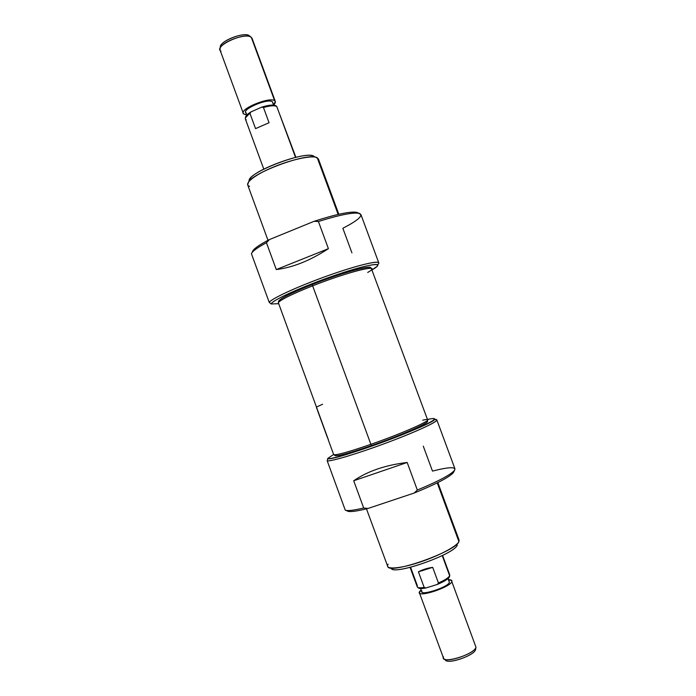 <?xml version="1.0" encoding="UTF-8"?>
<svg xmlns="http://www.w3.org/2000/svg" width="696" height="696" viewBox="0 0 696 696"><rect width="100%" height="100%" fill="white"/><g stroke="black" fill="none" stroke-linecap="round" stroke-linejoin="round"><path stroke-width="1.04" d="M436.879 420.045L434.652 419.001C438.306 422.82 328.73 463.24 327.764 458.42L333.628 454.479L327.764 458.42L327.216 460.83L345.26 510.142C347.53 511.099 353.672 510.385 363.686 508.002L353.707 480.762C367.575 471.183 385.393 465.085 407.177 462.475L417.33 490.045C438.706 481.136 451.121 474.533 454.575 470.244L454.949 468.817L436.879 420.045C437.175 422.098 414.572 432.46 385.958 443.1C357.361 453.748 330.913 461.639 327.216 460.83L345.26 510.142C347.53 511.099 353.672 510.385 363.686 508.002L353.707 480.762C367.575 471.183 385.393 465.085 407.177 462.475L353.707 480.762L407.177 462.475L417.33 490.045L414.146 493.046L368.045 508.454C355.595 511.56 348.548 512.334 346.921 510.768C348.548 512.334 355.595 511.56 368.045 508.454L363.686 508.002L368.045 508.454L414.146 493.046C436.679 483.85 449.807 476.978 453.54 472.436C449.807 476.978 436.679 483.85 414.146 493.046L417.33 490.045C438.706 481.136 451.121 474.533 454.575 470.244C456.228 466.642 448.859 466.929 432.477 471.096L423.281 446.18M453.94 471.601L454.575 470.244M366.461 508.854L387.933 566.979C391.883 574.096 456.437 551.058 458.908 541.601L459.082 540.087L437.854 482.572M391.108 568.006C391.37 576.34 454.627 554.477 457.272 545.072C454.888 553.955 395.302 575.218 391.474 568.58M434.652 419.001C434.608 418.244 432.216 418.409 427.475 419.497C443.674 415.651 430.459 423.681 397.868 436.444C365.391 449.207 329.321 460.387 327.764 458.42L327.216 460.83C331.165 461.805 363.938 451.687 395.015 439.663C426.187 427.649 443.778 418.392 434.252 419.636M427.605 419.871L427.335 421.445C429.667 422.803 400.365 435.592 371.368 445.64C348.478 453.479 336.307 456.75 334.854 455.471L333.628 454.453M328.155 439.541L333.636 454.514C335.428 455.636 347.782 452.261 370.698 444.396C399.861 434.278 429.467 421.428 427.631 419.923L371.316 268.43C368.41 266.768 338.995 275.39 312.452 285.899C292.163 294.025 280.784 299.602 278.33 302.638L328.364 439.689L316.419 407.073L322.587 404.245M278.33 302.638L278.609 301.081C281.027 298.053 292.216 292.546 312.165 284.551C338.265 274.215 367.192 265.759 370.098 267.421L371.316 268.43M328.025 438.932L316.637 407.673L327.407 437.419M317.95 411.658L320.264 417.922M320.256 417.965L323.753 427.457M324.475 429.502L327.407 437.497M326.172 434.121L325.972 433.495M325.519 432.346L325.258 431.633M321.126 420.323L320.917 419.705L321.126 420.323M317.715 411.014L318.533 413.189M320.038 417.296L320.299 418.009M475.646 649.081L475.577 649.507C474.742 655.327 448.285 664.619 445.518 660.086L443.683 658.564C446.623 663.418 475.098 653.405 475.977 647.193L451.834 581.656C450.373 586.963 419.932 597.333 419.384 592.731L421.115 589.904L419.54 591.678C415.216 598.464 449.947 587.746 451.834 581.656L475.977 647.193L475.577 649.507C474.594 655.841 445.431 665.315 445.179 659.417M448.267 578.385L449.398 582.413C448.102 586.937 422.298 595.724 421.82 591.817L420.628 588.564M451.834 581.656C452.313 580.386 451.286 579.742 448.755 579.725L451.913 580.768M449.712 575.609L449.459 576.906C448.215 579.055 444.187 581.56 437.384 584.423L425.943 587.972C421.672 588.807 419.114 588.764 418.27 587.833L417.739 587.398M410.083 567.397L417.348 587.067C418.105 587.937 420.375 588.059 424.168 587.415L418.435 571.825C422.368 569.693 427.118 568.197 432.686 567.336L438.436 582.978C444.788 580.186 448.528 577.776 449.651 575.74L449.738 574.87L449.651 575.74C448.528 577.776 444.788 580.186 438.436 582.978L437.384 584.423C444.187 581.56 448.215 579.055 449.459 576.906L449.651 575.74L442.23 555.599M410.579 567.275L417.382 585.806C416.565 587.728 418.818 588.259 424.168 587.415L425.943 587.972L424.168 587.415L418.435 571.825C422.368 569.693 427.118 568.197 432.686 567.336L418.435 571.825L432.686 567.336L438.436 582.978L437.384 584.423L425.943 587.972C421.254 588.877 418.644 588.746 418.131 587.572M419.384 592.731L443.683 658.564M249.246 180.516L250.186 178.559C255.763 169.441 302.081 152.389 312.33 155.695L313.765 156.182C305.718 150.119 245.723 173.33 249.238 181.082M338.822 214.272L318.368 158.862L315.68 157.174C304.735 153.642 254.545 172.112 248.594 181.856L247.68 184.875L268.004 240.311M360.92 214.551L358.457 213.211C351.871 212.428 338.526 215.195 318.403 221.502L328.408 248.672C310.199 260.574 292.816 267.542 276.286 269.561L266.446 242.721C259.103 246.645 254.397 249.829 252.317 252.265L251.413 253.709L269.23 302.395C271.292 298.732 296.74 286.917 325.571 276.53C354.403 266.116 378.172 260.156 378.772 262.836L360.92 214.551M377.519 264.776C384.322 259.269 364.13 263.114 332.958 273.92C301.829 284.664 271.336 298.436 269.23 302.395L271.231 303.969C270.883 300.715 305.187 285.299 338.117 274.267C371.125 263.149 386.68 261.644 372.16 269.804L377.154 266.342C382.078 261.6 360.076 266.394 329.417 277.278C298.784 288.109 271.109 300.968 271.231 303.969L269.23 302.395L251.413 253.709C252.413 251.23 257.424 247.567 266.446 242.721L269.439 239.563L314.079 221.319L318.403 221.502L328.408 248.672L276.286 269.561L328.408 248.672C310.199 260.574 292.816 267.542 276.286 269.561L266.446 242.721L269.439 239.563C258.12 245.462 252.413 249.699 252.309 252.274L253.335 250.125C255.615 247.454 260.983 243.931 269.439 239.563L314.079 221.319C335.237 214.481 349.305 211.454 356.291 212.245L359.641 213.507C363.399 215.647 357.796 220.562 342.85 228.253L351.924 252.839M271.231 303.969L278.4 303.7L271.231 303.969M295.896 157.322L276.704 106.41C274.398 105.296 269.978 105.662 263.462 107.506L261.766 107.132C268.656 105.026 273.345 104.539 275.816 105.688L276.704 106.41M269.056 122.714L263.462 107.506L269.056 122.714L255.554 128.63L249.977 113.465L255.554 128.63L269.056 122.714M245.505 117.38L245.61 116.797C246.132 115.397 247.915 113.761 250.96 111.908L245.41 117.92L245.383 119.016L263.784 169.128M246.236 119.895C244.27 118.633 245.514 116.484 249.977 113.465L250.96 111.908L261.766 107.132L250.96 111.908C247.202 114.222 245.383 116.128 245.523 117.633M273.946 105.148L272.336 101.712C268.16 98.301 243.252 108.332 245.688 112.421L246.697 115.153M244.148 114.188L246.549 114.762L244.148 114.188C236.17 110.777 268.917 96.222 274.633 100.694C269.778 96.657 240.381 108.48 243.278 113.283L244.148 114.188M273.798 104.748L275.329 101.494L274.633 100.694C275.894 101.573 275.616 102.921 273.798 104.748M275.329 101.494L252.056 38.323L250.969 37.088C245.723 32.982 221.363 41.943 220.084 48.45L220.066 50.095L243.278 113.283M220.362 46.971L220.493 46.258C221.693 40.168 244.322 31.842 249.229 35.687L252.065 38.341M437.236 482.876L458.908 541.601C456.88 546.456 437.166 556.713 417.426 562.942C397.642 569.241 384.236 569.572 388.142 564.195M345.26 510.142L346.921 510.768M335.307 454.775C333.584 457.455 345.608 454.41 371.368 445.64L312.165 284.551C290.136 293.425 278.913 299.123 278.504 301.664M322.622 424.395L323.501 426.796L322.631 424.36M323.501 426.796L323.797 427.579M327.146 436.749L327.459 437.566M327.155 436.714L326.233 434.182M320.699 419.105L322.187 423.168M426.535 421.202C433.86 420.854 403.254 434.591 371.368 445.64M367.697 272.449C384.749 262.914 350.279 270.883 312.452 285.899M370.698 444.396C408.83 431.181 440.803 415.982 422.785 420.184M312.165 284.551C342.093 272.675 373.735 264.045 370.507 268.291M447.998 578.62L449.398 582.413C447.745 587.589 418.34 596.672 421.95 590.93M443.439 656.737C439.611 664.932 474.62 654.745 475.977 647.193M249.603 186.363C243.078 184.431 253.231 175.636 272.11 167.614C290.911 159.558 312.417 154.938 317.219 157.696L338.152 214.429M359.641 213.507C354.081 211.993 340.335 214.664 318.403 221.502L314.079 221.319C337.064 213.933 351.524 211.001 357.457 212.532M313.765 156.182L314.383 156.6M249.829 36.166L249.525 35.888C244.653 31.05 217.857 41.899 220.432 47.641M246.419 113.187C239.711 110.255 267.438 97.936 272.336 101.712L273.58 105.105M221.024 51.252C212.584 46.519 245.062 31.459 251.282 37.306L274.633 100.694M276.434 106.27C274.694 104.444 269.804 104.731 261.766 107.132L263.462 107.506C270.048 105.644 274.476 105.287 276.756 106.444L295.53 157.409M316.523 407.786L317.15 409.483M323.753 427.518L324.232 428.823M442.578 555.425L449.738 574.87M250.186 178.559L248.594 181.856M312.33 155.695L315.68 157.174M252.317 252.265L253.335 250.125M356.291 212.245L358.457 213.211M245.61 116.797L245.41 117.92M220.493 46.258L220.084 48.45M249.229 35.687L250.969 37.088"/></g></svg>

